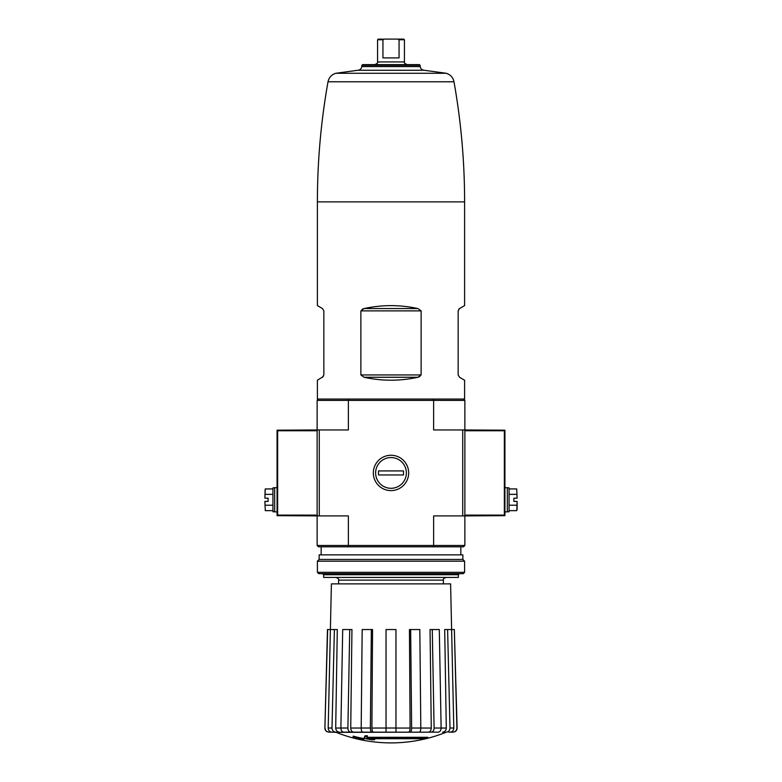 <?xml version="1.0" encoding="UTF-8"?>
<svg xmlns="http://www.w3.org/2000/svg" width="782" height="782" viewBox="0 0 782 782"><rect width="100%" height="100%" fill="white"/><g stroke="black" fill="none" stroke-linecap="round" stroke-linejoin="round"><path stroke-width="1.17" d="M362.095 309.281L364.07 308.558L360.873 310.884L421.127 310.884L417.93 308.558C399.973 304.657 382.027 304.657 364.07 308.558L417.93 308.558M323.318 376.543L317.394 380.218L317.394 399.055L464.606 399.055L464.606 380.218L459.503 377.266L458.154 374.94L458.154 310.884L459.503 308.558L464.606 305.615L464.606 201.883C464.596 161.542 461.057 121.503 453.99 81.778C453.032 77.447 450.432 74.613 446.199 73.283L424.196 70.263L357.804 70.263L335.801 73.283L446.199 73.283M419.905 376.553L417.93 377.266L421.127 374.94L421.127 310.884M322.497 377.266L323.846 374.94L323.846 310.884L322.497 308.558L317.394 305.615L317.394 201.883L464.606 201.883M458.682 309.291L459.503 308.558M364.07 377.266C382.027 381.176 399.973 381.176 417.93 377.266L364.07 377.266L360.873 374.94L360.873 310.884M318.47 399.055L317.13 400.404L317.13 429.953L348.371 429.953L348.371 400.404L433.629 400.404L433.629 429.953L462.719 429.953L462.719 515.915L433.629 515.915L433.629 545.465L464.87 545.465L464.87 515.915L462.719 515.915M317.13 545.465L348.371 545.465L348.733 546.804L318.47 546.804L317.13 545.465L317.13 429.953L277.072 430.188L277.639 430.755L317.13 430.755M427.813 738.1L366.709 738.1A145.256 12.659 -90 0 0 367.305 736.517A140.74 107.017 90 0 1 364.969 736.634A144.836 12.62 90 0 1 364.256 738.404A145.393 144.846 90 0 0 372.32 739.821A143.917 109.441 -90 0 0 374.607 739.713A144.993 144.435 -90 0 1 368.097 738.697L425.447 738.697A146.83 146.83 0 0 0 427.813 738.1L427.813 737.299L367.032 737.299M367.305 736.517L367.305 735.706A140.74 107.017 90 0 1 364.969 735.833A144.836 12.62 90 0 1 364.256 737.602L364.256 738.404M364.969 736.634L364.969 735.833M374.607 739.713L374.607 738.902A144.993 144.435 -90 0 1 373.102 738.697M363.865 739.713L363.865 738.579A145.97 145.97 0 0 1 353.122 736.126L353.122 737.26A146.293 146.293 0 0 0 363.865 739.713M363.865 739.391A145.97 145.97 0 0 1 353.122 736.927M445.838 732.343A147.749 147.749 0 0 1 391 742.9C372.046 742.871 353.777 739.352 336.162 732.343L435.437 732.157M346.563 732.157L419.269 732.157C420.227 731.903 420.745 730.525 420.814 728.022L419.826 629.539L409.445 629.539L410.1 728.052L409.445 629.539M410.091 732.157C411.049 731.903 411.557 730.525 411.635 728.022L431.263 728.052L430.051 629.539L439.298 629.539L441.126 728.022C440.989 730.525 440.041 731.903 438.272 732.157L431.244 732.157C433.013 731.903 433.961 730.525 434.098 728.022L446.297 728.052L444.704 629.539L454.332 629.539L456.923 728.022C456.727 730.525 455.378 731.903 452.886 732.157L448.878 732.157M431.244 732.157L417.735 732.157M373.444 732.157L386.034 732.157L386.034 728.022L395.966 728.022L395.966 629.539L386.034 629.539L386.034 728.022L371.9 728.052C371.978 730.544 372.496 731.913 373.444 732.157L362.731 732.157C361.773 731.903 361.255 730.525 361.186 728.022L370.365 728.022L371.352 629.539L362.174 629.539L361.186 728.022L350.737 728.052C350.883 730.544 351.832 731.913 353.591 732.157L364.265 732.157M353.591 732.157L343.728 732.157C341.959 731.903 341.011 730.525 340.874 728.022L347.902 728.022L349.73 629.539L342.702 629.539L340.874 728.022L335.703 728.052C335.898 730.544 337.14 731.913 339.437 732.157M336.162 732.343L331.93 732.157L335.732 732.157C333.425 731.903 332.184 730.525 331.998 728.022L334.393 629.539L327.472 629.539L324.892 728.022L327.668 629.539M335.634 732.157L329.114 732.157C326.622 731.903 325.273 730.525 325.077 728.022M408.556 732.157C409.504 731.913 410.022 730.544 410.1 728.052L395.966 728.052L395.966 732.157M410.648 629.539L411.635 728.022M432.27 629.539L434.098 728.022M431.263 728.052C431.117 730.544 430.168 731.913 428.409 732.157M446.268 732.157C448.575 731.903 449.816 730.525 450.002 728.022L453.804 728.022L450.598 583.871L331.402 583.871L328.196 728.022L331.998 728.022M447.607 629.539L450.002 728.022M446.297 728.052C446.102 730.544 444.86 731.913 442.563 732.157M453.804 728.022C453.628 730.525 452.377 731.903 450.07 732.157M454.332 629.539L457.108 728.022C456.923 730.525 455.574 731.903 453.081 732.157M335.703 728.052L337.296 629.539L334.393 629.539M331.93 732.157C329.623 731.903 328.372 730.525 328.196 728.022M350.737 728.052L351.949 629.539L349.73 629.539M347.902 728.022C348.039 730.525 348.987 731.903 350.756 732.157M371.9 728.052L372.555 629.539L371.352 629.539M370.365 728.022C370.443 730.525 370.951 731.903 371.909 732.157M463.531 399.055L464.87 400.404L464.87 515.915L504.928 515.67L504.361 515.103L504.361 430.755L504.928 430.188L462.719 429.953M373.327 472.934A17.673 17.673 0 0 0 399.837 488.232A17.673 17.673 0 0 0 399.837 457.626A17.673 17.673 0 0 0 373.327 472.934M319.281 429.953L319.281 515.915L348.371 515.915L348.371 545.465L433.629 545.465L433.267 546.804L463.531 546.804L464.87 545.465M319.281 515.915L277.072 515.67L277.072 430.188M348.733 546.804L433.267 546.804M433.267 399.055L433.629 400.404L464.87 400.404M317.13 400.404L348.371 400.404L348.733 399.055M458.369 574.741L323.631 574.741L323.631 577.429L458.369 577.429L458.369 574.741L459.445 573.665M420.11 65.287L419.377 64.623L362.623 64.623L361.89 65.287L420.11 65.287L420.227 66.587C420.608 68.826 421.928 70.057 424.196 70.263M277.639 430.755L277.639 515.103L277.072 515.67M276.838 511.878L274.687 511.878L274.687 487.704L276.838 487.704M265.137 489.483L264.912 498.183L268.099 498.183L268.099 501.409L264.883 501.409L265.274 510.646L272.938 510.646M274.687 511.751L272.938 511.751L272.938 487.841L274.687 487.841M272.938 488.936L265.274 488.936L264.912 498.183M272.938 494.361L265.274 494.361M264.912 501.409L265.274 510.646M272.938 505.221L265.274 505.221M504.928 515.67L504.928 430.188M505.162 487.704L507.313 487.704L507.313 511.878L505.162 511.878M509.062 510.646L516.726 510.646L517.117 509.199L517.117 501.409L513.901 501.409L513.901 498.183L517.088 498.183L516.726 488.936L509.062 488.936M507.313 487.841L509.062 487.841L509.062 511.751L507.313 511.751M516.863 510.108L517.088 501.409M509.062 505.221L516.726 505.221M509.062 494.361L516.726 494.361M517.088 498.183L516.726 488.936M317.394 572.326L318.743 573.665L463.257 573.665L464.606 572.326L464.606 561.173L317.394 561.173L317.394 572.326L464.606 572.326M317.394 561.173L319.144 559.433L462.856 559.433L464.606 561.173M319.144 559.433L319.144 554.858L462.856 554.858L462.856 559.433M391 488.3A15.376 15.376 0 0 1 377.686 465.241A15.376 15.376 0 0 1 404.314 465.241A15.376 15.376 0 0 1 391 488.3M378.508 474.948L378.508 470.92L403.492 470.92L403.492 474.948L378.508 474.948M407.119 64.623C404.577 63.381 403.678 62.492 404.431 61.934L377.569 61.934L377.569 39.774L378.244 39.1L383.903 39.217M383.014 39.726L384.118 39.1L403.756 39.1L404.431 39.774L399.055 39.774L399.055 57.907L382.945 57.907L382.945 39.774L377.569 39.774M397.882 39.1L399.055 39.774M338.616 583.871L338.616 580.117L443.384 580.117C442.847 579.276 443.746 578.377 446.072 577.429M317.394 201.883C317.404 161.542 320.943 121.503 328.01 81.778L453.99 81.778M361.89 65.287L361.773 66.587L420.227 66.587M360.873 374.94L421.127 374.94M277.639 515.103L317.13 515.103M504.361 430.755L464.87 430.755M504.361 515.103L464.87 515.103M443.384 583.871L443.384 580.117M460.842 554.858L460.842 546.804M321.158 554.858L321.158 546.804M338.616 580.117C339.153 579.276 338.254 578.377 335.928 577.429M323.631 574.741L322.555 573.665M324.892 728.022C325.077 730.525 326.426 731.903 328.919 732.157M328.01 81.778C328.968 77.447 331.568 74.613 335.801 73.283M361.773 66.587C361.392 68.826 360.072 70.057 357.804 70.263M377.569 61.934C378.322 62.492 377.423 63.381 374.881 64.623M404.431 61.934L404.431 39.774"/></g></svg>
